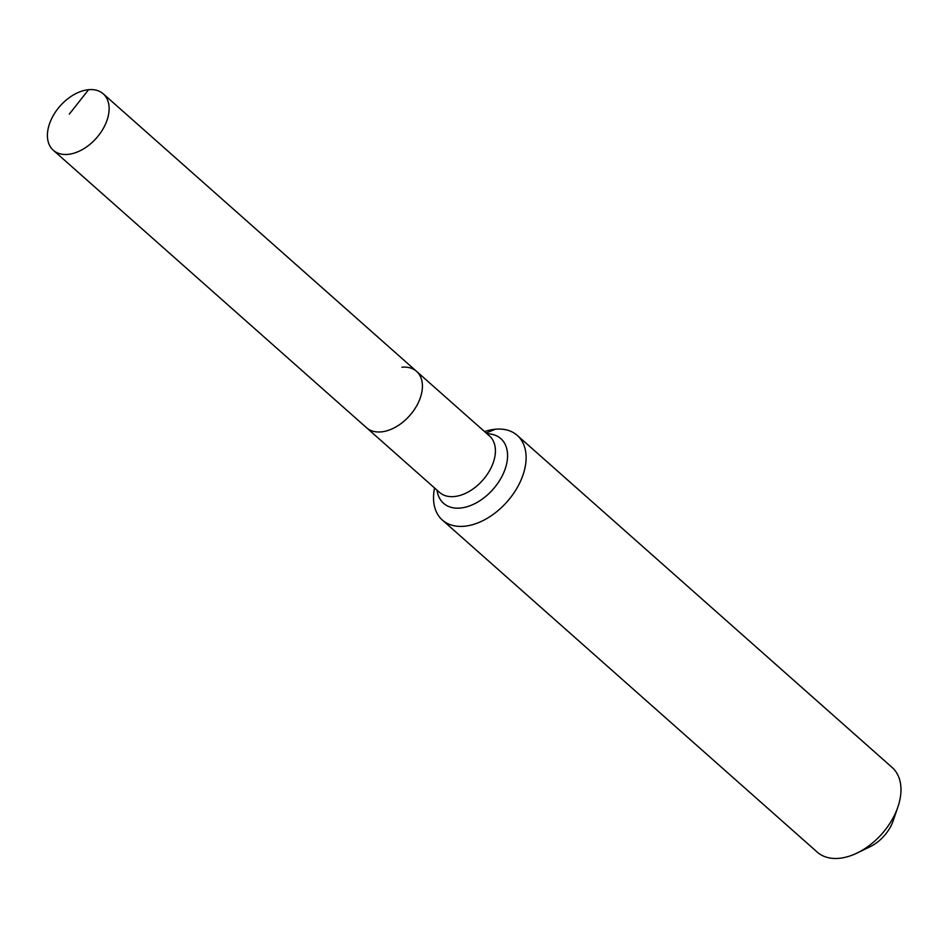 <?xml version="1.0" encoding="UTF-8"?>
<svg xmlns="http://www.w3.org/2000/svg" width="948" height="948" viewBox="0 0 948 948"><rect width="100%" height="100%" fill="white"/><g stroke="black" fill="none" stroke-linecap="round" stroke-linejoin="round"><path stroke-width="1.42" d="M88.591 89.693A37.683 24.221 -48.5 0 0 53.55 115.064A37.683 24.221 -48.5 0 0 53.289 150.246A37.683 24.221 -48.5 0 0 67.948 154.382A37.683 24.221 -48.5 0 0 102.988 129.011A37.683 24.221 -48.5 0 0 103.249 93.828A37.683 24.221 -48.5 0 0 88.591 89.693L69.323 114.104M53.289 150.246L366.568 427.749A37.683 24.221 -48.5 0 0 381.226 431.885A37.683 24.221 -48.5 0 0 416.279 406.514A37.683 24.221 -48.5 0 0 416.539 371.343L489.535 436.009A37.683 24.221 -48.5 0 1 493.647 461.463A37.683 24.221 -48.5 0 1 454.234 496.551A37.683 24.221 -48.5 0 1 439.564 492.415L366.568 427.749A37.683 24.221 -48.5 0 0 381.226 431.885A37.683 24.221 -48.5 0 0 416.279 406.514A37.683 24.221 -48.5 0 0 416.539 371.343A37.683 24.221 -48.5 0 0 401.869 367.208M434.575 487.995A56.513 36.332 -48.5 0 0 442.349 520.049L817.212 852.098A56.513 36.332 -48.5 0 0 839.205 858.307A56.513 36.332 -48.5 0 0 857.122 853.022A56.513 36.332 -48.5 0 0 897.886 806.997A56.513 36.332 -48.5 0 0 892.163 767.489L517.3 435.428A56.513 36.332 -48.5 0 0 495.306 429.231A56.513 36.332 -48.5 0 0 484.546 431.577M442.349 520.049A56.513 36.332 -48.5 0 0 464.342 526.247A56.513 36.332 -48.5 0 0 516.909 488.196A56.513 36.332 -48.5 0 0 517.3 435.428M857.122 853.022L870.11 846.73A32.031 20.583 -48.5 0 0 893.217 820.648L897.886 806.997M495.306 429.231L486.158 433.011M437.04 490.175A43.193 27.765 -48.5 0 0 460.361 508.045A43.193 27.765 -48.5 0 0 505.545 467.838A43.193 27.765 -48.5 0 0 487.011 433.769M416.539 371.343L103.249 93.828"/></g></svg>
